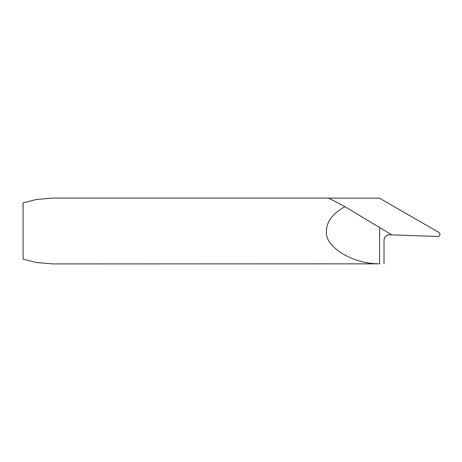 <?xml version="1.0" encoding="UTF-8"?>
<svg xmlns="http://www.w3.org/2000/svg" width="462" height="462" viewBox="0 0 462 462"><rect width="100%" height="100%" fill="white"/><g stroke="black" fill="none" stroke-linecap="round" stroke-linejoin="round"><path stroke-width="0.69" d="M328.055 198.088L52.789 198.088L36.51 199.463L23.1 202.905L23.1 259.095L36.51 262.537L52.789 263.912L379.625 263.837C352.5 264.05 324.243 246.61 326.426 231C326.732 221.408 332.917 213.311 344.97 206.705C333.824 200.623 328.159 197.771 327.98 198.146M384.014 240.292C384.326 236.914 386.22 235.083 389.691 234.806A5.486 5.486 0 0 0 384.014 240.292L384.014 263.837M328.32 198.146L379.458 198.146L438.9 232.421C440.661 234.384 440.303 235.741 437.814 236.486L391.886 234.875M389.691 234.806L391.897 234.887L344.97 206.705M379.625 227.789L379.625 263.837"/></g></svg>
